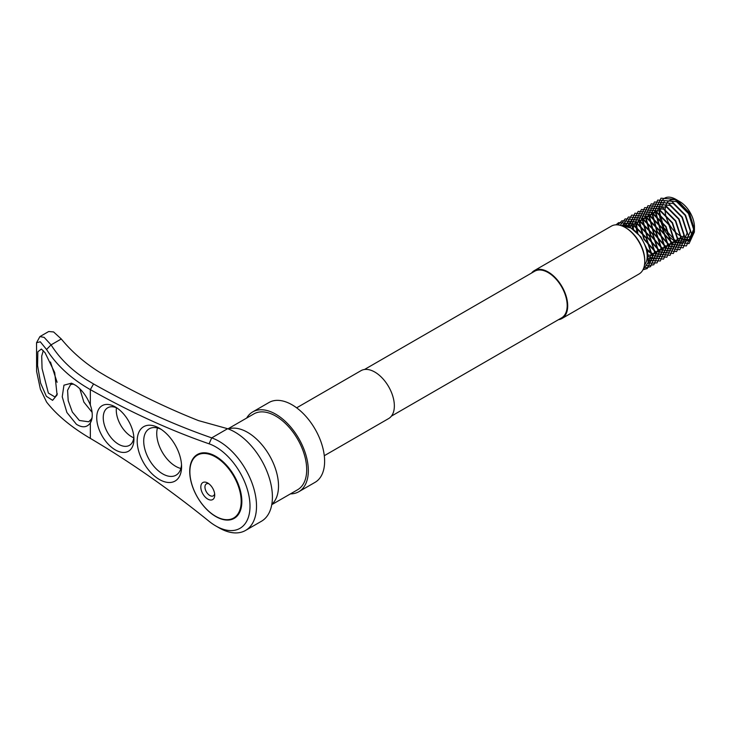 <?xml version="1.0" encoding="UTF-8"?>
<svg xmlns="http://www.w3.org/2000/svg" width="731" height="731" viewBox="0 0 731 731"><rect width="100%" height="100%" fill="white"/><g stroke="black" fill="none" stroke-linecap="round" stroke-linejoin="round"><path stroke-width="1.1" d="M626.019 227.953L625.206 227.478L626.019 227.953A26.499 15.296 60 0 1 644.76 260.4L644.76 261.342A27.65 15.963 -120 0 0 625.206 227.478L625.206 227.478A27.65 15.963 -120 0 0 611.381 226.117L534.324 270.607A27.65 15.963 -120 0 0 531.538 273.056M558.457 319.685A27.65 15.963 -120 0 0 561.975 318.497L639.031 273.997A27.65 15.963 -120 0 0 644.76 261.342M694.45 231.873L689.625 214.704L694.45 231.873L689.068 243.587L676.093 241.879C653.505 229.525 653.642 185.446 677.125 200.075L679.784 201.619A20.733 11.97 60 0 1 694.45 227.012L694.432 230.302M694.413 228.2A20.733 11.97 60 0 1 694.349 228.958M694.313 229.232A20.733 11.97 60 0 1 679.784 235.483A20.733 11.97 60 0 1 665.137 210.82A20.733 11.97 60 0 1 678.523 200.952M677.125 200.075L689.379 212.849L694.45 229.488M694.423 230.63L689.315 240.051L678.158 238.297L689.47 241.148L694.441 231.69M644.477 265.015A23.045 13.304 -120 0 0 645.272 246.173A23.045 13.304 -120 0 0 630.908 227.953L640.968 236.935L647.483 250.13L648.141 262.548L642.869 269.94M561.975 318.497A27.65 15.963 -120 0 0 566.214 296.338A27.65 15.963 -120 0 0 548.149 271.978A27.65 15.963 -120 0 0 534.324 270.607M391.414 416.122L561.609 317.866A26.919 15.543 -120 0 0 565.73 296.293A26.919 15.543 -120 0 0 548.149 272.572A26.919 15.543 -120 0 0 534.69 271.238L364.495 369.493M290.435 493.882A46.08 26.608 -120 0 0 298.787 491.725A46.08 26.608 -120 0 0 305.85 454.801A46.08 26.608 -120 0 0 275.742 414.194A46.08 26.608 -120 0 0 252.707 411.909A46.08 26.608 -120 0 0 246.658 418.059M298.787 491.725L315.079 482.323A46.08 26.608 -120 0 0 322.143 445.398A46.08 26.608 -120 0 0 292.034 404.791A46.08 26.608 -120 0 0 268.999 402.507L252.707 411.909M296.649 407.825L360.977 370.681A27.65 15.963 60 0 1 374.802 372.052A27.65 15.963 60 0 1 392.867 396.421A27.65 15.963 60 0 1 388.627 418.571L324.29 455.715M620.436 225.413L630.908 227.953A23.045 13.304 -120 0 0 621.889 225.888M678.158 238.297L689.269 239.677L693.637 229.36L688.456 213.543L676.531 201.619L664.598 200.705L659.426 211.497L663.785 227.789L674.896 240.179L686.016 241.559L690.375 231.243L685.194 215.426L673.269 203.492L661.345 202.588L656.164 213.37L660.532 229.662L671.643 242.062L682.754 243.441L687.122 233.125L681.941 217.308L670.016 205.374L658.083 204.47L652.902 215.252L657.27 231.544L668.381 243.944L679.492 245.324L683.86 235.007L678.679 219.181L666.754 207.257L654.83 206.352L649.649 217.134L654.007 233.427L665.128 245.826L676.239 247.197L680.598 236.89L675.426 221.064L663.492 209.139L651.568 208.234L646.387 219.017L650.754 235.309L661.866 247.708L672.977 249.079L677.345 238.772L672.164 222.946L660.239 211.021L648.306 210.117L643.134 220.899L647.492 237.191L658.604 249.591L669.724 250.961L674.083 240.654L668.902 224.828L656.977 212.904L645.053 211.999L639.872 222.781L644.239 239.074L655.351 251.464L666.462 252.844L670.83 242.537L665.649 226.711L653.724 214.786L641.791 213.881L636.61 224.664L637.788 233.198M647.31 249.518L652.089 253.346L663.2 254.726L667.567 244.41L662.387 228.593L650.462 216.668L638.538 215.764L633.357 226.546L633.457 229.497M648.452 254.991L659.947 256.608L664.305 246.292L659.134 230.475L647.2 218.551L635.276 217.637L630.14 227.478M648.625 258.637L656.685 258.491L661.052 248.174L655.871 232.357L643.947 220.424L632.013 219.519L627.399 226.144M648.388 261.287L653.432 260.373L657.79 250.057L652.609 234.231L640.685 222.306L628.761 221.402L625.096 225.44M648.013 263.069L650.17 262.246L654.537 251.939L649.356 236.113L637.432 224.189L625.498 223.284L623.241 225.175M647.904 263.434L651.275 253.821L646.094 237.995L634.17 226.071L622.236 225.166M643.344 269.684L647.282 268.533L652.472 256.389L646.46 237.785L632.543 223.75L618.618 222.653L616.014 224.828M689.625 214.704L674.896 199.298L660.979 198.192L654.967 210.802L660.166 229.881L673.269 244.382L686.382 245.954L691.572 233.81L685.568 215.216L671.643 201.18L657.717 200.075L651.714 212.684L656.904 231.754L670.016 246.265L683.12 247.836L688.31 235.693L682.306 217.089L668.381 203.063L654.464 201.957L648.452 214.567L653.642 233.637L666.754 248.147L679.857 249.719L685.057 237.575L679.044 218.971L665.128 204.945L651.202 203.839L645.199 216.449L650.389 235.519L663.492 250.02L676.604 251.601L681.795 239.457L675.791 220.853L661.866 206.818L647.94 205.722L641.937 218.331L647.127 237.401L660.239 251.903L673.342 253.483L678.532 241.34L672.529 222.736L658.604 208.701L644.687 207.604L638.675 220.214L643.874 239.284L656.977 253.785L670.089 255.357L675.28 243.222L669.276 224.618L655.351 210.583L641.425 209.477L635.422 222.087L636.911 232.321M647.657 250.76L653.724 255.667L666.827 257.239L672.017 245.104L666.014 226.5L652.089 212.465L638.172 211.36L632.16 223.969L632.47 228.84M648.58 256.289L650.462 257.55L663.565 259.121L668.764 246.987L662.752 228.383L648.836 214.347L634.91 213.242L628.898 226.811M648.534 260.181L660.312 261.004L665.502 248.869L659.499 230.265L645.574 216.23L631.648 215.124L625.782 225.605M647.968 263.242L657.05 262.886L662.24 250.742L656.237 232.138L642.311 218.112L628.395 217.006L622.922 225.166M646.99 265.728L653.797 264.768L658.987 252.624L652.984 234.021L639.058 219.994L625.133 218.889L620.153 225.331M645.592 267.811L650.535 266.651L655.725 254.507L649.722 235.903L635.796 221.877L621.88 220.771L617.914 224.901M75.75 385.392C81.945 389.815 86.806 396.376 90.342 405.065A23.529 13.587 60 0 1 91.814 419.238A23.529 13.587 60 0 1 90.342 422.947C86.998 427.562 82.347 428.01 76.389 424.263L66.905 412.503L62.236 396.805L63.953 385.182L71.51 383.172L75.75 385.392M73.484 384.022L70.596 384.561L67.581 390.299L68.193 400.661L72.323 412.01L79.359 420.489L88.707 421.787L91.274 419.228A20.642 11.915 -120 0 0 92.115 417.483M45.057 352.735L54.706 372.563L57.073 394.941L52.577 400.332L46.345 396.293L40.57 383.044L37.573 365.491L37.857 351.775L41.384 349.043L45.057 352.735M43.284 350.606L41.694 356.134L42.069 368.579L48.365 393.086L55.044 397.024L57.329 393.79M219.044 527.819L215.791 525.936A48.383 27.933 -120 0 0 250.002 506.19A48.383 27.933 -120 0 0 215.791 446.924A48.383 27.933 -120 0 0 209.084 443.818A909.967 525.37 60 0 1 90.342 389.623C71.364 378.868 56.762 365.482 46.556 349.482L40.296 341.797L36.55 342.711L36.614 371.394L40.369 389.139L46.556 402.013C56.643 414.98 71.236 427.105 90.342 438.39A909.967 525.37 60 0 1 209.084 521.304A48.383 27.933 -120 0 0 215.791 525.936L219.044 527.819A52.997 30.592 60 0 0 245.543 530.441A52.997 30.592 60 0 0 253.666 487.979A52.997 30.592 60 0 0 219.044 441.286A52.997 30.592 60 0 0 211.707 437.878L209.084 443.818M115.334 449.912A26.307 15.187 60 0 1 96.73 417.693A26.307 15.187 60 0 1 115.334 406.957L115.334 406.957A26.307 15.187 60 0 1 133.937 439.176A26.307 15.187 60 0 1 115.334 449.912M117.042 408.035A21.702 12.528 -120 0 0 107.74 407.761A21.702 12.528 -120 0 0 104.414 425.15A21.702 12.528 -120 0 0 118.586 444.274A21.702 12.528 -120 0 0 129.442 445.343A21.702 12.528 -120 0 0 133.855 437.156M159.385 479.49A31.387 18.12 60 0 1 137.19 441.058A31.387 18.12 60 0 1 159.385 428.238L159.385 428.238A31.387 18.12 60 0 1 181.58 466.68A31.387 18.12 60 0 1 159.385 479.49M161.076 429.298A26.773 15.461 -120 0 0 149.252 428.795A26.773 15.461 -120 0 0 145.149 450.25A26.773 15.461 -120 0 0 162.638 473.852A26.773 15.461 -120 0 0 176.034 475.177A26.773 15.461 -120 0 0 181.516 464.688M215.791 516.534A36.861 21.281 60 0 1 191.705 484.05A36.861 21.281 60 0 1 197.361 454.508A36.861 21.281 60 0 1 215.791 456.336A36.861 21.281 60 0 1 239.869 488.82A36.861 21.281 60 0 1 234.222 518.361A36.861 21.281 60 0 1 215.791 516.534M79.843 388.81L83.864 402.096L92.088 412.302M50.466 361.991L57.109 382.304M157.467 427.964A26.773 15.461 -120 0 0 175.678 466.323A26.773 15.461 -120 0 0 180.859 468.48M116.43 407.761A21.702 12.528 -120 0 0 131.626 436.745A21.702 12.528 -120 0 0 133.782 437.814M227.597 428.704L198.503 420.608A905.362 522.711 60 0 1 106.635 376.456L99.434 372.17C84.367 362.713 71.656 351.648 61.285 338.974L53.591 331.938L48.694 331.518L39.913 336.589L44.162 337.384L51.069 344.868C59.595 358.364 71.391 369.959 86.45 379.672L93.559 383.958A905.362 522.711 -120 0 0 211.707 437.878L227.597 428.704A52.997 30.592 60 0 1 234.943 432.112A52.997 30.592 60 0 1 258.92 455.97A52.997 30.592 60 0 1 263.736 464.313A52.997 30.592 60 0 1 272.407 497.007A52.997 30.592 60 0 1 261.433 521.267L245.543 530.441M36.55 342.711L39.913 336.589M227.981 428.841L253.858 413.91A43.778 25.274 60 0 1 275.742 416.076A43.778 25.274 60 0 1 304.343 454.655A43.778 25.274 60 0 1 297.636 489.733L271.758 504.664M61.285 338.974L51.069 344.868L46.556 349.482M194.985 492.466A36.285 20.952 -120 0 0 233.673 518.005A36.285 20.952 -120 0 0 236.076 480.696A36.285 20.952 -120 0 0 197.388 455.157A36.285 20.952 -120 0 0 194.985 492.466M202.204 492.657A9.832 5.674 -120 0 0 209.961 499.949A9.832 5.674 -120 0 0 214.722 495.079A9.832 5.674 -120 0 0 213.333 489.468A9.832 5.674 -120 0 0 207.768 483.036A9.832 5.674 -120 0 0 201.546 483.885A9.832 5.674 -120 0 0 202.204 492.657M208.892 483.794A6.908 3.984 -120 0 0 206.38 483.895A6.908 3.984 -120 0 0 205.923 490.994A6.908 3.984 -120 0 0 213.288 495.856A6.908 3.984 -120 0 0 214.631 493.727M228.337 428.978A43.778 25.274 60 0 1 247.562 432.35A43.778 25.274 60 0 1 278.511 485.96A43.778 25.274 60 0 1 271.822 504.289M91.274 419.228L90.342 422.947L90.342 438.39M93.559 383.958L90.342 389.623L90.342 405.065M237.191 515.976L233.673 518.005M200.906 453.129L197.388 455.157"/></g></svg>
